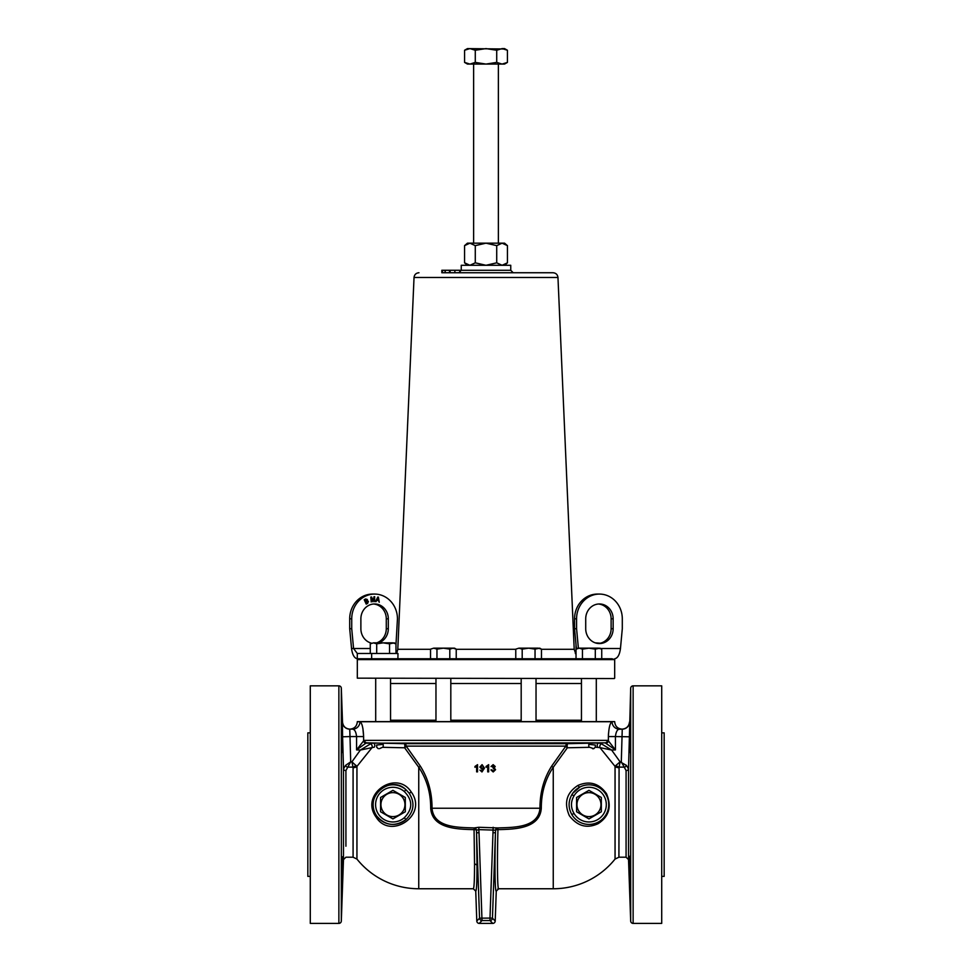 <?xml version="1.0" encoding="UTF-8"?>
<svg xmlns="http://www.w3.org/2000/svg" width="972" height="972" viewBox="0 0 972 972"><rect width="100%" height="100%" fill="white"/><g stroke="black" fill="none" stroke-linecap="round" stroke-linejoin="round"><path stroke-width="1.46" d="M629.637 874.01L629.686 875.298M629.735 876.963L630.208 885.674M630.281 871.119C630.512 890.267 630.269 890.267 629.552 871.119C629.321 851.958 629.564 851.958 630.281 871.119C630.512 890.267 630.269 890.267 629.552 871.119C629.321 851.958 629.564 851.958 630.281 871.119M629.637 735.342L629.552 738.137C630.269 718.976 630.512 718.976 630.281 738.137C629.564 757.285 629.321 757.285 629.552 738.137C630.269 718.976 630.512 718.976 630.281 738.137C629.564 757.285 629.321 757.285 629.552 738.137L629.443 742.632M629.419 743.811L629.394 745.609M629.394 746.144L629.382 750.42M629.394 750.724L629.419 751.842M341.792 885.662L341.865 884.872M341.962 883.475L342.01 882.612M342.448 871.119C341.731 890.267 341.488 890.267 341.719 871.119C342.436 851.958 342.679 851.958 342.448 871.119C341.731 890.267 341.488 890.267 341.719 871.119C342.436 851.958 342.679 851.958 342.448 871.119M342.448 738.137C342.679 757.285 342.436 757.285 341.719 738.137C341.488 718.976 341.731 718.976 342.448 738.137C342.679 757.285 342.436 757.285 341.719 738.137C341.488 718.976 341.731 718.976 342.448 738.137M585.715 628.714A14.847 13.717 90 0 0 599.432 643.561A14.847 13.717 90 0 0 613.15 628.714L613.15 618.812A14.847 13.717 90 0 0 599.432 603.964A14.847 13.717 90 0 0 585.715 618.812L585.715 628.714M371.45 643.172A14.847 13.717 -90 0 1 360.879 628.714L360.879 618.812A14.847 13.717 -90 0 1 374.597 603.964A14.847 13.717 -90 0 1 388.314 618.812L388.314 628.714A14.847 13.717 -90 0 1 378.788 642.844M373.576 604.013A14.847 13.717 -90 0 1 386.285 618.812L386.285 628.714A14.847 13.717 -90 0 1 376.759 642.844M475.284 50.252L486 48.6L496.716 50.252L496.716 62.402L486 64.067L469.926 64.067L464.567 62.402L464.567 50.252L469.926 48.6L475.284 50.252L475.284 62.402L469.926 64.067L467.447 64.067L464.567 62.402M370.271 648.506L353.565 648.506L357.295 653.463L397.973 653.463L397.9 658.724M588.789 746.97L588.789 744.358L595.362 745.038L595.289 747.201L593.758 748.683L588.789 746.97M378.242 748.683L376.711 747.201L376.638 745.038L383.211 744.358L383.211 746.97L379.445 748.683M450.814 720.252L521.186 720.252M536.034 720.252L581.45 720.252M581.45 683.51L536.034 683.51M521.186 683.51L450.814 683.51M310.287 876.38L307.832 876.38L307.832 732.864L310.287 732.864M661.713 876.38L664.168 876.38L664.168 732.864L661.713 732.864M338.876 923.4L310.287 923.4L310.287 685.843L338.876 685.843A2.454 2.454 0 0 1 341.318 688.212L341.318 921.031A2.454 2.454 0 0 1 338.876 923.4L338.876 685.843M633.124 685.843L633.124 923.4L661.713 923.4L661.713 685.843L633.124 685.843A2.454 2.454 0 0 0 630.682 688.212L628.532 769.01L628.532 859.576L630.682 921.031L630.682 688.212M633.124 923.4A2.454 2.454 0 0 1 630.682 921.031M589.239 747.322L567.356 747.784L553.25 767.273C545.268 779.155 541.283 792.812 541.295 808.23C539.885 829.067 513.702 829.225 497.943 829.638A2.454 0.729 1.4 0 0 495.55 830.161L495.441 832.785C494.627 865.542 495.003 892.661 496.255 891.13L495.21 921.031L496.255 891.13L498.709 888.76L497.786 888.93M342.363 735.294L342.266 732.572M342.168 729.899L342.071 727.651M341.877 724.432L341.792 723.581M342.533 867.972L342.569 865.542M342.618 862.784L342.618 858.835M343.323 763.032L342.606 736.788L343.468 769.01L343.468 859.576L341.318 921.031M608.46 733.726L608.375 736.569C608.8 727.651 610.039 722.706 612.068 721.746L357.319 721.746C356.882 726.242 354.416 728.708 349.92 729.146L352.666 729.146L349.92 729.146C345.522 728.745 343.055 726.363 342.508 722.002L341.318 688.212M608.703 806.043L608.751 804.622A19.792 19.792 0 0 1 571.876 814.621L573.99 813.382A17.338 17.338 0 0 0 606.297 804.622A17.338 17.338 0 0 0 573.99 795.861L571.876 794.622A19.792 19.792 0 0 1 608.751 804.622L608.569 801.864M608.751 804.622A19.792 19.792 0 0 0 571.876 794.622C568.17 801.317 568.17 807.987 571.876 814.621L572.994 816.334M496.255 891.13L498.709 888.76C497.421 890.474 497.069 862.565 497.943 829.638L497.895 827.937A2.454 2.394 124.8 0 0 495.55 830.161L478.819 829.626L479.014 832.7L476.559 832.785L476.997 865.785C476.973 882.26 476.559 890.704 475.745 891.13L473.291 888.76C474.105 888.384 474.53 880.182 474.543 864.132L474.057 829.638C458.249 829.213 432.09 829.055 430.705 808.23C430.73 792.86 426.757 779.204 418.75 767.273L418.75 888.76L473.291 888.76L475.745 891.13L475.539 890.206M479.014 832.7L482.003 920.545A2.454 2.454 -136 0 1 479.548 918.176L476.45 830.161A2.454 2.394 55.2 0 0 474.105 827.937L478.868 827.281L497.895 827.937C512.827 827.33 538.184 828.193 539.97 808.34C539.922 792.593 543.81 778.536 551.634 766.179L565.838 746.119A2.454 1.956 90 0 1 567.733 743.677L605.131 742.839A2.454 2.321 -90 0 0 607.366 740.385L364.634 740.385A2.454 2.321 -90 0 0 366.869 742.839L404.267 743.677L567.733 743.677A2.454 0.644 88.7 0 0 567.162 746.119A2.454 0.644 88.7 0 0 567.356 747.784A2.454 1.616 41.4 0 1 565.838 746.119L406.162 746.119L420.366 766.179C428.202 778.584 432.09 792.642 432.03 808.34C433.779 828.18 459.124 827.33 474.105 827.937L474.057 829.638A2.454 0.729 -1.4 0 1 476.45 830.161L478.819 829.626L478.868 827.281M598.181 823.636C586.967 828.849 577.344 826.188 569.325 815.654C563.736 802.714 566.64 792.63 578.036 785.388C589.554 780.552 599.031 783.311 606.492 793.662C611.91 806.505 609.14 816.492 598.181 823.636A2.454 1.094 -118.5 0 1 598.412 822.02M578.036 785.388A2.454 0.936 62.9 0 0 579.932 787.004L572.654 793.395M405.919 789.677C390.392 774.113 362.848 797.162 376.772 816.055C385.483 825.811 395.203 826.99 405.919 819.566A19.792 19.792 0 0 1 378.618 818.29A19.792 19.792 0 0 1 378.618 790.953A19.792 19.792 0 0 1 405.919 789.677L409.188 793.201C415.117 802.811 414.023 811.596 405.919 819.566A19.792 19.792 0 0 1 378.618 818.29A19.792 19.792 0 0 1 378.618 790.953A19.792 19.792 0 0 1 405.919 789.677L404.316 791.536A17.338 17.338 0 0 0 380.392 792.654A17.338 17.338 0 0 0 380.392 816.602A17.338 17.338 0 0 0 404.316 817.719L405.919 819.566M376.091 817.1C359.276 794.16 396.576 768.876 411.314 792.107C428.336 815.216 390.343 840.355 376.091 817.1L376.772 816.055M404.838 746.119A2.454 0.644 91.3 0 0 404.267 743.677A2.454 1.956 -90 0 1 406.162 746.119A2.454 1.616 138.6 0 1 404.644 747.784A2.454 0.644 91.3 0 0 404.838 746.119M551.634 766.179A2.454 0.972 29.8 0 0 553.25 767.273L553.25 888.76A79.182 79.182 0 0 0 615.057 859.066L615.057 766.386L599.931 747.602L595.289 747.201L599.931 747.602A2.454 1.446 109.8 0 1 601.303 743.774L611.619 750.032L599.931 747.602M418.75 888.76A79.182 79.182 0 0 1 356.943 859.066L353.079 857.207L353.079 767.698L351.913 761.841L360.381 750.032L356.578 749.91L363.625 740.834A2.454 2.236 -134.1 0 0 365.885 743.167L356.578 749.91L356.578 736.569C356.031 731.916 354.731 729.45 352.666 729.146A7.399 7.254 90 0 0 359.932 721.746C361.973 722.731 363.2 727.676 363.625 736.569L362.896 728.417M370.697 743.774L360.381 750.032L374.305 747.152A2.454 1.883 91 0 0 373.017 743.045L370.697 743.774A2.454 1.446 70.2 0 1 372.069 747.602L356.943 766.386L351.913 761.841L350.698 761.841L345.923 770.541L345.923 846.211M357.319 721.625L614.681 721.625M398.933 815.01A11.992 11.992 0 0 0 403.331 798.62A11.992 11.992 0 0 0 386.941 794.233A11.992 11.992 0 0 0 382.543 810.624A11.992 11.992 0 0 0 398.933 815.01M399.128 815.338L405.312 811.766L405.312 797.477L392.931 790.333L380.562 797.477L380.562 811.766L392.931 818.91L399.128 815.338M594.961 815.01A11.992 11.992 0 0 0 599.347 798.62A11.992 11.992 0 0 0 582.969 794.233A11.992 11.992 0 0 0 578.571 810.624A11.992 11.992 0 0 0 594.961 815.01M595.143 815.338L601.34 811.766L601.34 797.477L588.959 790.333L576.59 797.477L576.59 811.766L588.959 818.91L595.143 815.338M614.28 678.565L357.319 678.164L614.28 678.565M614.681 678.164L614.681 659.599L357.319 659.599L360.065 658.761M504.565 265.295L507.445 262.829L502.087 265.295L496.716 262.829L486 265.295L461.25 265.295L461.25 270.289L510.75 270.289L513.204 272.743L486 272.743L553.019 272.743L454.155 272.743M357.295 653.463L357.295 658.761L611.935 658.761L601.729 658.761L601.729 649.15L598.509 648.154L577.757 648.154L576.032 649.15L576.032 644.788M507.445 262.829L507.445 245.637L502.087 243.17L496.716 245.637L486 243.17L475.284 245.637L475.284 262.829L486 265.295L510.75 265.295L510.75 270.289M486 658.761L456.233 658.761L456.233 649.15L453.025 648.154L449.805 649.15L449.805 658.761M430.535 649.15L433.755 648.154L430.535 649.15L430.535 658.761L395.969 658.761M449.526 270.265L454.872 270.265L454.872 272.743L450.158 272.743L450.158 270.265L449.526 270.265L449.526 272.743M445.322 270.265L449.501 270.265L449.501 272.743L445.067 272.743L445.067 270.265L445.322 272.743M446.16 272.743L442.527 272.743L442.527 270.265L446.16 270.265M443.256 270.265L441.835 270.265L441.835 272.743L486 272.743L459.902 272.743L459.902 270.265L454.155 270.265M459.902 270.265L459.878 272.743M420.366 766.179A2.454 0.972 150.2 0 1 418.75 767.273L404.644 747.784L382.761 747.322M567.356 747.784L579.057 747.529M597.695 747.152A2.454 1.883 89 0 1 598.983 743.045L601.303 743.774M593.758 748.683L592.556 748.683M606.115 743.167A2.454 2.236 -45.9 0 0 608.375 740.834L615.422 749.91L605.131 742.839L365.885 743.167M612.068 721.746A7.399 7.254 -90 0 0 619.334 729.146C617.281 729.437 615.981 731.904 615.422 736.569L608.375 736.569L608.375 740.834M618.714 729.292L622.08 729.146C617.585 728.708 615.118 726.242 614.681 721.746M353.286 729.292L353.917 729.693M356.943 859.066L356.943 766.386A4.945 3.475 0 0 1 353.079 767.698M618.921 767.698A4.945 3.475 0 0 1 615.057 766.386L616.017 765.341A4.945 3.268 -149.8 0 0 619.079 767.115L618.921 857.207L626.077 857.207L626.077 770.541L621.302 761.841L622.25 729.146A7.399 7.399 90 0 0 629.649 721.989L629.492 722.002C628.945 726.363 626.478 728.745 622.092 729.146M628.677 763.032L629.394 736.788L615.422 736.569L615.422 749.91L611.619 750.032L620.087 761.841L616.017 765.341M619.334 729.146L622.25 729.146M622.153 733.739L622.068 735.221M349.932 735.233L349.859 733.836M349.75 731.272L349.726 729.243M349.75 729.146L350.005 736.569L342.606 736.788L342.351 721.989A7.399 7.399 -90 0 0 349.75 729.146L352.666 729.146M363.625 740.834L363.625 736.569L350.005 736.569L350.698 761.841L345.51 765.414A2.454 1.446 -135.7 0 0 347.259 767.115L352.921 767.115A4.945 3.268 149.8 0 0 355.983 765.341M490.957 769.921L491.881 769.836L490.957 769.921L493.193 771.962L495.574 769.703L494.226 767.916L495.198 766.495L493.156 764.66L491.042 766.507L491.966 766.604L491.042 766.507M493.302 768.354L494.651 769.69L493.229 771.124L491.881 769.836M493.181 765.486L491.966 766.604L493.181 765.486L494.274 766.519L492.925 767.625M483.436 769.703L483.558 768.427L481.918 769.374L483.57 768.609L482.003 771.124L479.961 770.116L481.954 771.962L484.481 768.111L482.076 764.66L479.864 767.054L482.173 769.35M404.316 817.719C412.869 808.996 412.869 800.272 404.316 791.536M626.49 765.414L620.087 761.841L619.079 767.115L624.741 767.115A2.454 1.446 135.7 0 0 626.49 765.414L628.532 769.01A2.454 1.592 180 0 1 626.077 770.541M573.99 795.861C570.637 801.73 570.637 807.574 573.99 813.382M629.394 736.788L629.467 734.2M345.923 770.541A2.454 1.592 180 0 1 343.468 769.01L345.51 765.414M488.649 764.66L486.061 766.458L486.061 767.309L487.725 766.252L487.725 771.865L488.649 771.865L488.649 764.66M477.556 764.66L474.968 766.458L474.968 767.309L476.632 766.252L476.632 771.865L477.556 771.865L477.556 764.66M476.79 921.031L475.745 891.13L476.79 921.031A2.454 2.454 0 0 0 479.245 923.4L479.245 923.4A2.454 2.454 -136 0 1 476.79 921.031L479.548 918.176L489.997 918.09L489.997 920.545L482.003 920.545L479.245 923.4L492.755 923.4L489.997 920.545A2.454 2.454 -44 0 0 492.452 918.176L495.441 832.785L492.986 832.7L493.132 827.281M629.552 856.271L629.443 856.964M629.419 857.583L629.394 858.641M629.382 860.621L629.382 861.897M629.394 863.901L629.406 864.728M629.419 865.444L629.443 866.805M630.087 724.905L630.026 725.841M629.941 727.591L629.892 728.587M629.868 728.976L629.832 729.899M629.735 732.511L629.674 733.994M482.221 765.486L483.558 767.029L482.197 768.536L480.788 767.102L482.221 765.486M479.245 923.4L492.755 923.4A2.454 2.454 -44 0 0 495.21 921.031L492.452 918.176L489.997 918.09L492.986 832.7M435.966 683.51L390.55 683.51M390.55 720.252L435.966 720.252M595.241 642.844L600.392 643.209M600.55 643.172L596.565 643.233M600.623 648.506L620.464 648.506L622.299 628.714L622.299 618.812A24.75 22.866 90 0 0 599.432 594.074L597.403 594.074A24.75 22.866 90 0 0 574.549 618.812L574.549 628.714L576.372 648.506L577.137 648.506M599.432 594.074A24.75 22.866 90 0 0 576.578 618.812L576.578 628.714L574.549 628.714M598.424 643.525A14.847 13.717 90 0 0 611.121 628.714L611.121 618.812A14.847 13.717 90 0 0 598.424 604.013M576.578 628.714L578.376 648.154M620.464 648.506C619.626 654.739 617.706 658.153 614.705 658.761M575.327 653.463L576.032 653.463M378.023 597.586L376.978 599.785L378.339 600.052L378.023 597.586L376.942 599.785L378.339 600.052M366.845 599.785L364.913 599.979L365.557 601.316L366.869 599.785L364.95 599.979L365.557 601.316M367.878 601.644L365.764 601.826L366.48 603.345L367.902 601.644L365.788 601.826L366.48 603.345M378.375 597.136L379.262 602.263L378.424 600.599L376.735 600.283L375.484 601.547L377.829 597.027L379.226 602.263M365.557 598.983L367.282 599.469L367.209 600.672L368.376 601.376L367.598 603.381L366.225 604.11M374.645 596.687L374.572 601.644L374.232 597.537L372.908 601.802L371.377 597.744L371.207 601.972L370.794 597.063L371.608 596.99L373.114 601.073L373.953 596.759L374.682 596.687L374.572 601.632M373.491 642.844L370.271 643.841L373.491 642.844L376.699 643.841L383.126 642.844L373.491 642.844M389.541 653.463L389.541 643.841L383.126 642.844L392.761 642.844L395.969 643.841L395.969 653.463M395.969 643.841L394.243 642.844L389.541 643.841M376.735 600.283L376.055 601.656M367.209 600.672L368.412 601.376L367.623 603.381L366.237 604.122L364.221 599.724L365.594 598.983L367.319 599.469L367.416 600.66M367.282 599.469L365.594 598.983M371.377 597.744L371.207 601.972M374.232 597.537L372.908 601.802M371.608 596.99L373.114 601.073M351.73 628.714L353.565 648.506L351.536 648.506L349.701 628.714L351.73 628.714L351.73 618.812A24.75 22.866 -90 0 1 374.597 594.074A24.75 22.866 -90 0 1 397.451 618.812L395.969 644.788M349.701 628.714L349.701 618.812A24.75 22.866 -90 0 1 372.568 594.074L374.597 594.074M370.271 653.463L370.271 643.841M376.699 653.463L376.699 643.841M351.536 648.506C352.374 654.739 354.294 658.153 357.295 658.761M601.729 649.15L600.003 648.154L595.301 649.15L588.874 648.154L582.459 649.15L579.239 648.154L576.032 649.15L576.032 658.761M595.301 658.761L595.301 649.15M582.459 658.761L582.459 649.15M518.975 648.154L515.768 649.15L518.975 648.154L522.195 649.15L528.61 648.154L518.975 648.154M535.037 658.761L535.037 649.15L528.61 648.154L538.245 648.154L541.465 649.15L541.465 658.761M541.465 649.15L539.739 648.154L535.037 649.15M515.768 658.761L515.768 649.15M522.195 658.761L522.195 649.15M436.963 658.761L436.963 649.15L443.39 648.154L449.805 649.15M456.233 649.15L454.507 648.154L433.755 648.154L436.963 649.15M496.716 50.252L502.074 48.6L507.433 50.252L507.433 62.402L502.074 64.067L496.716 62.402M504.626 49.001L467.447 48.6L464.567 50.252M468.565 63.945L469.926 64.067M507.433 62.402L504.553 64.067L486 64.067L475.284 62.402M507.433 50.252L504.553 48.6L502.074 48.6M467.143 264.603L469.913 265.295L464.555 262.829L464.555 245.637L469.913 243.17L504.565 243.17L507.445 245.637M467.143 243.863L469.913 243.17L475.284 245.637M496.716 262.829L496.716 245.637M475.284 262.829L469.913 265.295M464.555 245.637L467.435 243.17L469.913 243.17M386.285 628.714L388.314 628.714M371.644 658.761L371.644 653.463M474.543 864.132A2.454 1.737 180 0 1 476.997 865.785M409.188 793.201L411.314 792.107M553.019 272.743C555.935 273.01 557.576 274.578 557.964 277.47L414.036 277.47L397.803 649.296L430.535 649.296M456.233 649.296L515.768 649.296M541.465 649.296L574.197 649.296L576.032 654.618M357.319 721.746L359.932 721.746M430.705 808.23L541.295 808.23M576.578 618.812L574.549 618.812M349.701 618.812L351.73 618.812M386.285 618.812L388.314 618.812M613.15 628.714L611.121 628.714M613.15 618.812L611.121 618.812M498.369 64.067L498.369 243.17M390.55 721.479L390.55 678.565M450.814 721.479L450.814 678.565M536.034 721.479L536.034 678.565M596.298 721.479L596.298 678.565M461.25 270.289L458.796 272.743M614.681 659.599L611.935 658.761M397.803 649.296L396.673 653.463M557.964 277.47L574.197 649.296M414.036 277.47C414.424 274.578 416.065 273.01 418.981 272.743M442.527 272.743L442.527 270.265M357.319 659.599L357.319 678.164M615.057 859.066L618.921 857.207M498.709 888.76L553.25 888.76M353.079 857.207L345.923 857.207L343.468 859.576M626.077 857.207L628.532 859.576M492.755 923.4A2.454 2.454 0 0 0 495.21 921.031M581.45 721.479L581.45 678.565M375.702 721.479L375.702 678.565L375.702 721.479M521.186 721.479L521.186 678.565M435.966 721.479L435.966 678.565M473.631 64.067L473.631 243.17M467.435 265.295L464.555 262.829"/></g></svg>
